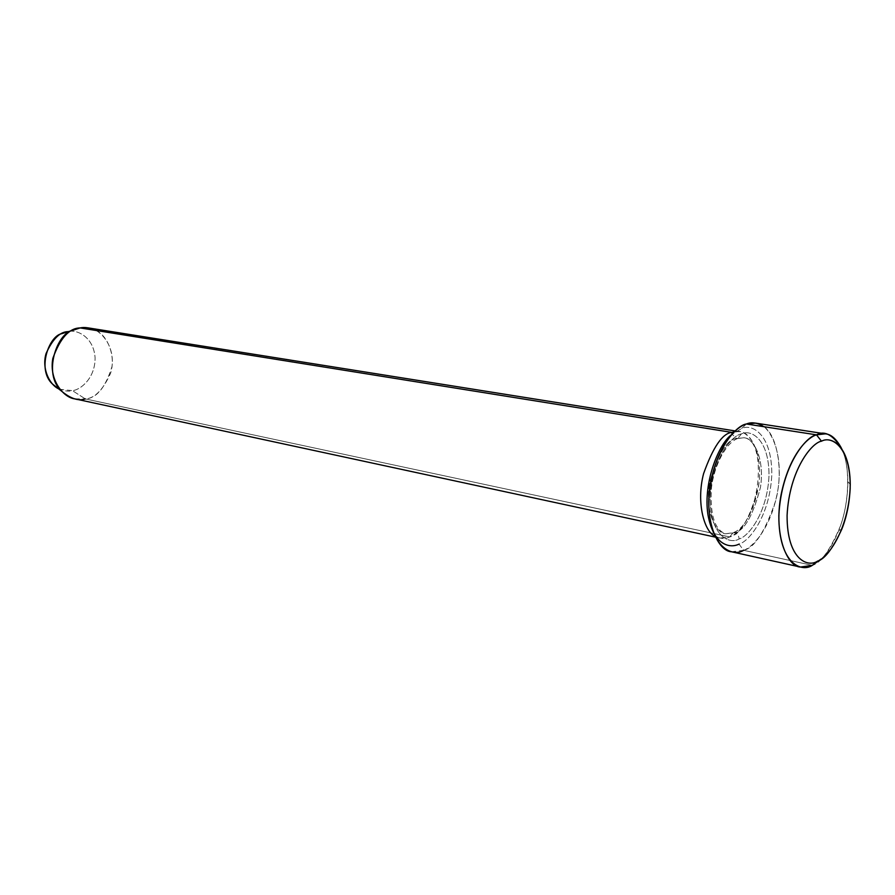 <?xml version="1.0" encoding="UTF-8"?>
<svg xmlns="http://www.w3.org/2000/svg" width="895" height="895" viewBox="0 0 895 895"><rect width="100%" height="100%" fill="white"/><g stroke="black" fill="none" stroke-linecap="round" stroke-linejoin="round"><path stroke-width="0.67" stroke-dasharray="4.47 3.36" d="M731.394 551.756L743.633 550.313L739.013 544.115C748.813 541.71 769.89 516.135 771.792 474.73C772.094 433.806 751.565 423.257 741.496 428.593L746.43 423.995L741.496 428.593L731.528 434.69L741.496 428.593C751.565 423.257 772.094 433.806 771.792 474.73C769.89 516.135 748.813 541.71 739.013 544.115L743.633 550.313L812.257 565.371L743.633 550.313C753.243 546.946 771.658 527.513 778.035 488.938C783.919 449.379 768.022 422.753 755.514 423.111M74.945 398.879L85.316 398.913L729.727 536.933L719.714 538.063L714.803 536.071C720.464 538.88 725.442 539.17 729.727 536.933C738.341 534.561 756.253 514.222 759.407 478.344C761.455 442.231 744.103 428.078 734.359 431.737L739.65 431.647C750.155 431.412 763.48 453.687 758.524 486.444C750.256 517.892 740.657 534.718 729.727 536.933L733.061 532.715L729.727 536.933L85.316 398.913L72.461 390.645L85.316 398.913C96.615 398.297 105.509 387.501 112.009 366.514C114.873 344.362 99.166 328.331 88.247 327.894M58.119 388.452C63.702 391.025 68.49 391.753 72.461 390.645L59.864 389.314M80.158 327.928L68.065 331.631L80.158 327.928M741.384 433.93L737.693 438.505L736.484 438.472C726.953 439.467 718.058 453.933 709.813 481.89C704.387 511.638 716 533.61 725.621 533.778L734.526 532.771C737.346 533.711 738.89 535.769 739.125 538.947C730.354 544.518 710.406 537.459 710.093 498.414C711.715 458.475 732.546 434.981 741.384 433.93C750.513 429.041 769.241 438.516 768.995 475.804C767.261 513.551 748.03 536.81 739.125 538.947C738.89 535.769 737.346 533.711 734.526 532.771C744.327 530.824 752.975 515.677 760.47 487.327C765.001 457.759 753.053 437.588 743.611 437.778L736.484 438.472L737.693 438.505L741.384 433.93C732.546 434.981 711.715 458.475 710.093 498.414C710.406 537.459 730.354 544.518 739.125 538.947C748.03 536.81 767.261 513.551 768.995 475.804C769.241 438.516 750.513 429.041 741.384 433.93M736.484 438.472L743.611 437.778C753.053 437.588 765.001 457.759 760.47 487.327C752.975 515.677 744.327 530.824 734.526 532.771L725.621 533.778C716 533.61 704.387 511.638 709.813 481.89C718.058 453.933 726.953 439.467 736.484 438.472L732.043 434.12L736.484 438.472M821.028 559.106C826.991 553.915 832.898 544.384 838.749 530.534C844.556 515.833 847.61 499.589 847.889 481.79C847.677 467.962 845.618 456.942 841.725 448.731C850.105 465.12 849.612 500.887 840.427 525.98C830.303 549.866 820.916 563 812.257 565.371M68.792 331.519C76.612 329.438 93.516 336.542 95.083 357.564C95.396 378.641 80.024 390.052 72.461 390.645C80.024 390.052 95.396 378.641 95.083 357.564C93.516 336.542 76.612 329.438 68.792 331.519M95.944 330.456C106.997 335.155 116.238 355.237 110.633 373.137C103.126 389.795 94.691 398.398 85.316 398.913M763.827 426.691C775.943 433.661 784.188 467.962 775.752 500.562C765.259 531.339 754.552 547.919 743.633 550.313M715.318 537.112L719.714 538.063M737.693 438.505C726.841 442.242 714.053 464.371 711.402 488.457C709.959 514.882 714.702 529.985 725.621 533.778L733.061 532.715C760.291 523.676 768.178 438.058 743.611 437.778L737.693 438.505M735.209 430.942L739.65 431.647M850.25 484.217L847.889 481.79M841.837 529.113L838.749 530.534"/><path stroke-width="1.34" d="M743.633 550.313C733.162 557.093 709.12 548.937 708.706 501.748C710.675 453.441 735.847 425.125 746.43 423.995L816.486 434.847L821.498 441.201C830.761 435.999 849.758 444.379 850.25 484.217C849.981 500.618 847.173 515.587 841.837 529.113C832.887 548.478 824.787 559.151 817.527 561.131C808.118 567.676 786.884 560.136 787.085 515.397C789.401 469.595 812.067 442.432 821.498 441.201L816.486 434.847C806.182 436.111 781.324 465.657 778.84 515.654C778.706 564.454 802.009 572.531 812.257 565.371L817.527 561.131C827.036 558.491 847.766 531.664 850.172 488.715C851.022 446.281 831.321 435.541 821.498 441.201C812.067 442.432 789.401 469.595 787.085 515.397C786.884 560.136 808.118 567.676 817.527 561.131L812.257 565.371L800.354 567.038C787.868 566.927 773.302 536.306 781.055 494.924C789.177 454.906 807.413 437.386 816.486 434.847L746.43 423.995C737.133 426.367 718.607 443.126 710.742 481.734C703.257 521.651 718.562 551.465 731.394 551.756L800.354 567.038M731.528 434.69C719.457 443.103 702.888 481.655 707.934 514.647C713.494 545.995 730.432 548.512 739.013 544.115C730.432 548.512 713.494 545.995 707.934 514.647C702.888 481.655 719.457 443.103 731.528 434.69M85.316 398.913C78.458 401.284 70.436 398.611 61.252 390.902C42.58 373.562 57.235 333.029 72.596 330.367L80.158 327.928L731.83 432.397L732.043 434.12L731.83 432.397L734.359 431.737L731.83 432.397C722.5 433.325 713.091 447.053 703.604 473.6C696.03 502.218 704.197 531.462 714.803 536.071C704.197 531.462 696.03 502.218 703.604 473.6C713.091 447.053 722.5 433.325 731.83 432.397L80.158 327.928C69.239 328.017 60.133 338.187 52.827 358.436C48.833 380.241 63.758 397.827 74.945 398.879L715.318 537.112M59.864 389.314C50.388 386.192 41.349 369.434 46.048 353.626C52.592 339.048 59.931 331.721 68.065 331.631L61.755 333.656C48.945 335.916 36.773 369.456 52.335 383.91L58.119 388.452M825.313 433.84C831.187 434.22 836.657 439.188 841.725 448.731C833.1 434.892 824.687 430.26 816.486 434.847L825.313 433.84L755.514 423.111L746.43 423.995C751.621 421.791 757.416 422.686 763.827 426.691M68.065 331.631L68.792 331.519L68.065 331.631M735.209 430.942L88.247 327.894L80.158 327.928C84.633 326.888 89.903 327.738 95.944 330.456M812.257 565.371L821.028 559.106M61.755 333.656L72.596 330.367M52.335 383.91L61.252 390.902"/></g></svg>
